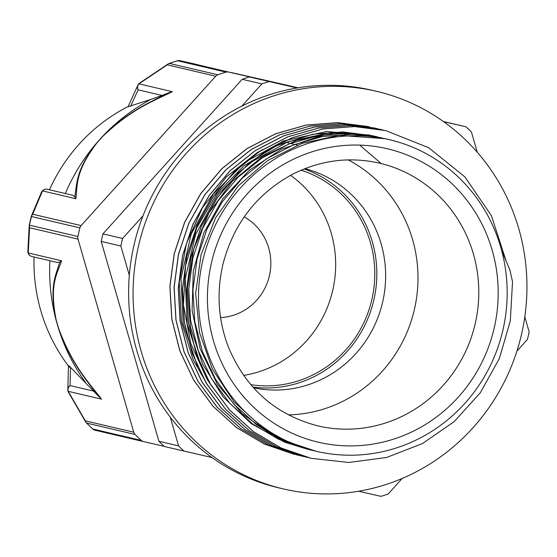 <?xml version="1.0" encoding="UTF-8"?>
<svg xmlns="http://www.w3.org/2000/svg" width="557" height="557" viewBox="0 0 557 557"><rect width="100%" height="100%" fill="white"/><g stroke="black" fill="none" stroke-linecap="round" stroke-linejoin="round"><path stroke-width="0.84" d="M509.947 270.194L512.524 281.758L510.323 320.853L499.364 358.527L480.322 392.762L454.171 421.628L422.359 443.616L386.6 457.471L348.835 462.47L311.119 458.32L281 447.932L253.505 431.675L229.714 410.119L210.476 384.149L196.586 354.732L188.551 322.99L186.637 290.169L190.995 257.515L201.369 226.267L217.397 197.651L238.473 172.754L263.726 152.507L292.244 137.753L322.893 128.973L354.482 126.564L385.813 130.61L428.709 147.744L464.914 176.924L491.434 215.719L506.111 260.948M309.595 457.958L276.843 446.958L249.341 430.686L225.536 409.158L206.32 383.16L192.402 353.758L184.381 322.023L182.48 289.187L186.804 256.533L197.213 225.293L213.22 196.663L234.295 171.772L259.569 151.539L288.073 136.75L318.722 128.013L350.318 125.576L383.794 130.157M304.15 456.677L272.665 445.997L245.184 429.698L221.359 408.177L202.149 382.193L188.252 352.769L180.19 321.048L178.324 288.213L182.633 255.552L193.028 224.318L209.07 195.695L230.111 170.783L255.398 150.571L283.903 135.769L314.545 127.024L346.148 124.615L380.166 129.294M300.362 455.779L268.488 445.008L241.007 428.737L217.195 407.181L197.958 381.225L184.082 351.794L176.019 320.059L174.132 287.238L178.484 254.577L188.844 223.329L204.899 194.72L225.947 169.808L251.214 149.582L279.732 134.815L310.374 126.028L341.97 123.64L375.077 128.089M297.306 455.062L264.324 444.013L236.822 427.762L213.025 406.206L193.801 380.229L179.897 350.819L171.869 319.077L169.955 286.249L174.306 253.602L184.687 222.354L200.708 193.732L221.79 168.841L247.043 148.594L275.562 133.833L306.211 125.067L337.8 122.644L369.131 126.704M311.119 458.327L280.916 447.912L253.421 431.661L229.63 410.098L210.393 384.128L196.503 354.712L188.468 322.969L186.553 290.148L190.912 257.494L201.286 226.246L217.314 197.631L238.389 172.733L263.642 152.486L292.16 137.732L322.809 128.952L354.398 126.543L385.82 130.603M306.865 457.339L276.759 446.937L249.258 430.665L225.453 409.137L206.236 383.146L192.318 353.737L184.297 322.002L182.397 289.167L186.72 256.512L197.129 225.272L213.136 196.642L234.212 171.758L259.485 151.518L287.99 136.737L318.639 127.992L350.235 125.555L381.559 129.614M302.59 456.322L272.491 445.934L245.024 429.628L221.213 408.093L202.024 382.109L188.141 352.678L180.092 320.957L178.24 288.136L182.564 255.475L192.966 224.255L209.007 195.639L230.055 170.741L255.336 150.536L283.84 135.741L314.475 127.003L346.071 124.601L377.395 128.611M298.524 455.354L268.404 444.987L240.923 428.716L217.112 407.167L197.874 381.204L184.005 351.773L175.935 320.038L174.049 287.217L178.4 254.556L188.76 223.308L204.816 194.706L225.863 169.788L251.13 149.561L279.649 134.794L310.291 126.007L341.887 123.626L375.042 128.082M294.354 454.394L264.241 443.992L236.739 427.741L212.941 406.185L193.718 380.208L179.814 350.799L171.786 319.057L169.871 286.235L174.223 253.581L184.604 222.334L200.624 193.711L221.707 168.82L246.967 148.573L275.478 133.812L306.127 125.047L337.716 122.624L369.131 126.69M501.655 250.539L509.961 270.187M262.96 149.38L256.777 152.931L226.393 176.91L202.428 207.754L186.414 243.66L179.243 282.413L181.464 321.681L192.84 359.098L207.914 385.764M372.821 135.783L342.931 131.953L312.797 134.251L276.411 145.739L243.667 166.028L216.603 193.975L196.795 227.827L185.544 265.571L183.448 304.902L190.738 343.446L206.891 378.878L212.099 386.795M376.998 136.75L371.839 135.636L334.123 133.179L296.79 140.329L262.145 156.761L232.248 181.394L208.986 212.809L193.704 249.049L187.424 287.955L190.438 327.161L202.678 364.271L223.315 397.085L251.186 423.55L284.55 442.14L307.387 449.2M308.669 449.485L310.096 449.778M381.162 137.753L355.526 134.056L317.741 136.883L281.591 149.165L249.306 170.247L222.8 198.779L203.771 233.098L193.286 271.071L192.095 310.43L200.172 348.793L217.139 383.808L241.884 413.405L273 435.72L308.55 449.492L312.728 450.46M389.371 139.668L385.34 138.721L339.018 135.365L301.852 143.434L267.534 160.618L238.201 185.975L215.573 217.884L201.119 254.479L195.632 293.504L199.545 332.606L212.544 369.43L233.933 401.715L262.347 427.56L287.245 441.68L316.251 451.295A160.047 154.045 103.2 0 0 396.8 447.8A160.047 154.045 103.2 0 0 507.128 288.791A160.047 154.045 103.2 0 0 389.371 139.668A160.047 154.045 103.2 0 0 202.839 260.293A160.047 154.045 103.2 0 0 316.251 451.295M359.655 145.105L381.218 163.563M313.062 450.536L282.831 440.288L256.645 424.803L233.975 404.271L215.65 379.54L202.421 351.53L194.755 321.298L192.931 290.044L197.074 258.942L206.946 229.178L222.208 201.933L242.267 178.219L266.316 158.933L293.462 144.883L322.642 136.521L352.72 134.23L382.555 138.08M307.346 449.221L278.667 439.306L252.474 423.814L229.797 403.31L211.5 378.558L198.236 350.548L190.585 320.324L188.774 289.055L192.889 257.961L202.79 228.21L218.031 200.938L238.09 177.237L262.152 157.965L289.292 143.887L318.472 135.56L348.557 133.241L378.384 137.099M201.453 366.833L187.201 324.097L185.216 278.785L195.577 234.56L217.481 194.964L249.118 163.215L287.934 141.812L330.788 132.559L374.213 136.103M197.547 366.429L183.142 323.659L180.997 278.291L191.253 233.947L213.122 194.254L244.746 162.359L283.617 140.907L326.534 131.57L370.043 135.128M170.268 417.144L178.56 445.872L158.905 441.255L101.193 241.425L120.855 246.041L129.315 275.332M443.379 121.517L466 126.808L443.581 121.656M296.978 87.978L249.376 76.943L297.222 87.936M158.905 441.255A216.722 208.603 103.2 0 0 164.343 446.491L211.932 457.52M358.652 491.232L380.967 496.357A216.722 208.603 103.2 0 0 388.152 494.017L402.168 478.463M516.91 351.098L527.409 339.443A216.722 208.603 103.2 0 0 529.15 331.875L524.798 316.794M477.279 152.249L471.445 132.044A216.722 208.603 103.2 0 0 466 126.808M143.017 215.81L122.596 238.473L102.941 233.856L242.198 79.282L261.853 83.891L241.829 106.122M249.376 76.943A216.722 208.603 103.2 0 0 242.198 79.282M269.038 81.559A216.722 208.603 103.2 0 0 261.853 83.891M178.56 445.872A216.722 208.603 103.2 0 0 184.005 451.107M122.596 238.473A216.722 208.603 103.2 0 0 120.855 246.041M288.401 414.881A134.933 129.878 103.2 0 0 324.94 408.657A134.933 129.878 103.2 0 0 417.388 290.97A134.933 129.878 103.2 0 0 348.229 159.894M253.484 387.756A112.549 108.33 103.2 0 0 308.021 384.831A112.549 108.33 103.2 0 0 385.632 274.121A112.549 108.33 103.2 0 0 304.895 168.653M252.892 387.101A112.549 108.33 103.2 0 0 299.206 382.763A112.549 108.33 103.2 0 0 376.804 276.383A112.549 108.33 103.2 0 0 304.066 168.98M102.941 233.856A216.722 208.603 103.2 0 0 101.193 241.425M301.093 170.212A110.446 106.303 -76.8 0 1 371.77 299.931A110.446 106.303 -76.8 0 1 250.775 384.671M243.597 375.411A110.446 106.303 103.2 0 0 332.64 290.747A110.446 106.303 103.2 0 0 290.545 175.323M215.684 76.212A5.264 5.069 -76.8 0 1 217.829 74.784L169.398 63.421A5.264 5.069 103.2 0 0 167.26 64.849L215.684 76.212L81.12 225.585L32.689 214.222A5.264 4.519 -159.9 0 0 31.429 215.97L41.476 192.151A5.264 4.157 25.8 0 1 42.527 190.891L75.905 198.724C77.59 184.924 74.958 172.057 96.869 142.947L103.024 136.11C132.079 108.636 152.89 101.367 172.336 91.682L168.694 92.789A519.904 123.612 -45.9 0 0 166.369 93.882C148.649 103.01 129.099 110.885 102.948 136.005L103.024 136.11M169.217 63.428A5.264 1.218 70.8 0 1 169.398 63.421A215.67 207.594 -76.8 0 1 177.579 60.762A5.264 1.246 -106.8 0 0 177.398 60.769L169.217 63.428A5.264 5.264 0 0 0 168.123 63.951A5.264 3.683 57.6 0 0 167.26 64.849L138.965 83.849A5.264 3.175 -125.5 0 1 139.591 83.111L168.13 63.951A5.264 3.683 57.6 0 0 168.123 63.951M177.398 60.769A5.264 5.264 0 0 1 180.085 60.671L197.867 64.709A5.264 5.264 0 0 0 197.832 64.703L180.106 60.671A5.264 5.069 103.2 0 0 177.579 60.762L226.003 72.125A5.264 5.069 -76.8 0 1 228.53 72.041L180.106 60.671A5.264 4.943 -77.2 0 0 180.085 60.671A5.264 4.943 -77.2 0 0 179.96 60.643M68.469 366.019A170.839 164.433 -76.8 0 1 34.04 257M49.455 189.791A170.839 164.433 -76.8 0 1 128.194 106.505M297.522 87.888L228.53 72.041M78.001 239.12A5.264 5.069 -76.8 0 1 77.91 236.509L29.479 225.146A5.264 5.069 103.2 0 0 29.577 227.757L78.001 239.12L133.764 432.218L85.339 420.855A5.264 3.676 148.4 0 0 85.722 422.032L85.722 422.032A5.264 5.264 0 0 0 86.481 422.993L92.678 428.96A5.264 1.253 -47.3 0 0 92.831 429.036A5.264 5.069 103.2 0 0 95.045 430.213A5.264 5.069 103.2 0 0 95.066 430.22L143.455 441.576A5.264 5.069 -76.8 0 1 141.262 440.399L92.831 429.036A215.67 207.594 -76.8 0 1 86.641 423.076A5.264 1.225 135.1 0 1 86.481 422.993M75.007 195.291A519.904 123.933 -46.2 0 0 74.889 196.913L72.883 195.284L47.422 189.31A5.264 5.069 -76.8 0 0 42.527 190.891L32.689 214.222A5.264 5.069 103.2 0 0 31.464 216.527L31.283 216.492A215.378 207.308 103.2 0 0 29.298 225.098L29.479 225.146A215.67 207.594 -76.8 0 1 31.464 216.527L79.895 227.89A5.264 5.069 -76.8 0 1 81.12 225.585M29.298 225.098A5.264 4.526 5.8 0 0 29.215 225.592A5.264 5.264 0 0 1 29.291 225.098L31.276 216.485A5.264 5.264 0 0 1 31.415 216.019A5.264 4.519 -159.9 0 0 31.283 216.478M97.183 394.544A519.904 122.979 -108.2 0 0 98.791 396.549L101.583 399.16C88.333 381.935 72.828 366.109 58.701 328.721L56.153 319.885C49.134 284.119 57.169 273.926 61.625 260.787L28.247 252.955A5.264 5.069 -76.8 0 0 31.916 256.498A5.264 5.264 0 0 1 27.85 251.346L29.208 225.634A5.264 4.526 5.8 0 0 29.577 227.757L28.247 252.955A5.264 4.164 -179.9 0 1 27.85 251.36A5.264 4.164 -179.9 0 1 27.85 251.311M41.455 192.193A5.264 4.157 25.8 0 1 41.469 192.158A5.264 5.264 0 0 1 47.422 189.31M164.176 446.331L143.497 441.583A5.264 5.069 -76.8 0 1 143.476 441.576L95.045 430.213A5.264 5.264 0 0 1 92.678 428.96M101.583 399.16L68.205 391.327A5.264 5.069 -76.8 0 1 70.05 385.576A5.264 5.083 -178.4 0 0 67.815 389.58A5.264 5.264 0 0 0 68.448 392.26L68.448 392.26A5.264 3.168 -28.5 0 1 68.205 391.327L85.339 420.855A5.264 5.069 103.2 0 0 86.641 423.076L135.066 434.439A5.264 5.069 -76.8 0 1 133.764 432.218M74.882 196.92L75.905 198.724M96.869 142.947A5.264 1.539 -140.3 0 0 96.612 143.038C76.274 169.537 77.096 182.424 74.986 195.305M65.329 193.516A189.603 182.501 -76.8 0 1 96.612 143.038A189.603 182.501 -76.8 0 1 96.688 142.954L102.871 136.082A189.603 182.501 -76.8 0 1 102.948 136.005A189.603 182.501 -76.8 0 1 150.759 99.445L128.082 106.749M139.257 83.418A5.264 5.09 24.4 0 0 137.858 85.221A5.264 5.09 24.4 0 0 137.844 85.242A5.264 5.09 24.4 0 0 138.108 89.83A5.264 5.069 -76.8 0 1 138.965 83.849L172.336 91.682M130.651 106.248L138.108 89.83L162.003 95.435L168.687 92.789M162.003 95.435L150.759 99.445M226.003 72.125A215.67 207.594 103.2 0 0 217.829 74.784M58.701 328.721L58.589 328.776C71.136 362.788 85.256 378.572 97.183 394.565M68.476 365.761L67.815 389.58A5.264 5.083 -178.4 0 0 68.281 391.836M98.791 396.549L70.558 367.39C68.344 365.127 67.975 365.093 69.444 367.279M85.618 382.534A189.603 182.501 -76.8 0 1 58.589 328.776A189.603 182.501 -76.8 0 1 58.555 328.672L55.992 319.795A189.603 182.501 -76.8 0 1 55.965 319.69A5.264 1.546 -13.8 0 0 56.153 319.885M61.625 260.787L59.926 261.943A519.904 123.306 -107.9 0 0 59.321 263.447C55.616 275.903 49.225 286.966 55.965 319.69A189.603 182.501 -76.8 0 1 49.879 260.718M57.378 262.472L59.926 261.943M79.895 227.89A215.67 207.594 103.2 0 0 77.91 236.509M135.066 434.439A215.67 207.594 103.2 0 0 141.262 440.399M295.76 445.182A158.794 152.841 -76.8 0 1 293.734 444.723A158.794 152.841 -76.8 0 1 293.079 444.57M292.773 444.451A158.794 152.841 103.2 0 0 295.036 444.911M274.685 486.672A204.189 196.537 103.2 0 0 283.367 488.921A204.189 196.537 103.2 0 0 521.352 335.029A204.189 196.537 103.2 0 0 376.65 91.341A204.189 196.537 103.2 0 0 139.779 240.715A204.189 196.537 103.2 0 0 274.685 486.672M283.367 488.921L278.918 487.876A204.189 196.537 -76.8 0 1 270.236 485.627A204.189 196.537 -76.8 0 1 135.33 239.67A204.189 196.537 -76.8 0 1 372.201 90.297L376.65 91.341M394.238 438.937A150.731 145.085 103.2 0 0 452.785 184.513A150.731 145.085 103.2 0 0 211.409 262.995A150.731 145.085 103.2 0 0 394.238 438.937M385.723 422.923A134.933 129.878 103.2 0 0 478.748 288.86A134.933 129.878 103.2 0 0 379.463 163.138C349.81 156.482 321.104 160.054 293.351 173.847C257.209 193.195 233.759 223.232 223.016 263.962C216.381 292.272 218.114 319.822 228.224 346.621C245.574 388.361 275.437 414.777 317.817 425.868A134.933 129.878 103.2 0 0 385.723 422.923M279.593 83.529L298.092 87.79L279.593 83.529M270.981 81.552L279.489 83.508L270.974 81.552A5.264 2.249 -77.1 0 0 270.974 81.552L270.981 81.552M231.218 72.535L270.883 81.531L231.197 72.528M93.945 391.188L70.05 385.576L70.558 367.39M244.189 216.889A53.597 51.592 -76.8 0 1 268.098 246.083A53.597 51.592 -76.8 0 1 235.736 314.482A53.597 51.592 -76.8 0 1 220.572 317.56M310.131 449.861L311.523 450.188M282.204 141.45L284.982 142.105M286.34 142.425L289.118 143.079M290.517 143.407L293.302 144.054M294.723 144.388L297.501 145.043M68.448 392.26L85.722 422.032M139.591 83.111A5.264 5.264 0 0 0 137.858 85.221M137.851 85.242L128.068 106.777M31.916 256.498L57.455 262.493"/></g></svg>
